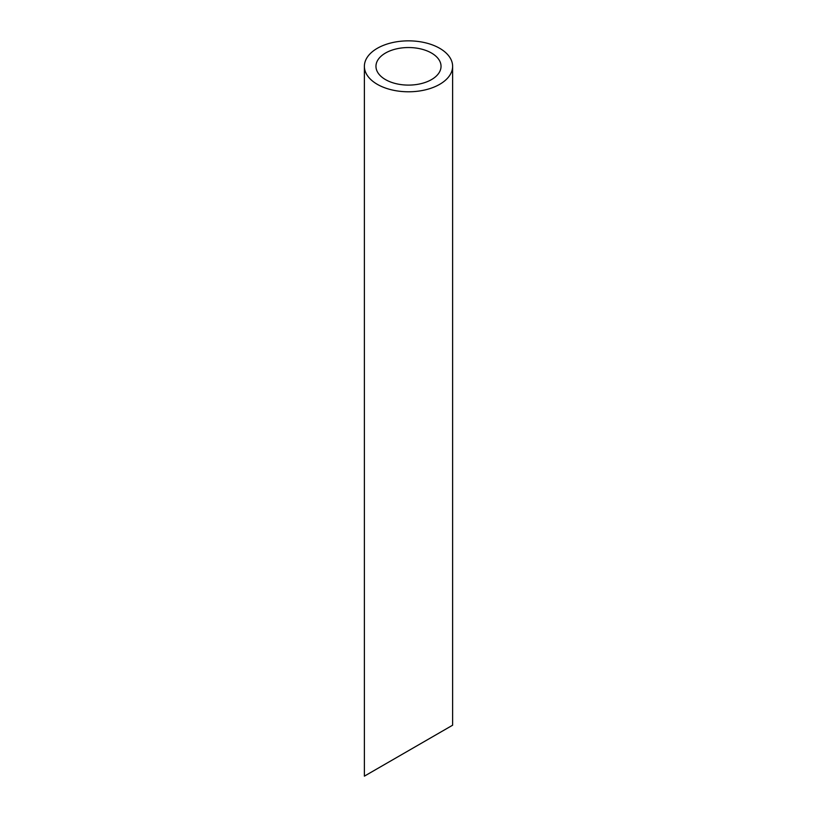 <?xml version="1.0" encoding="UTF-8"?>
<svg xmlns="http://www.w3.org/2000/svg" width="817" height="817" viewBox="0 0 817 817"><rect width="100%" height="100%" fill="white"/><g stroke="black" fill="none" stroke-linecap="round" stroke-linejoin="round"><path stroke-width="1.23" d="M385.491 79.596A32.537 18.781 0 0 0 420.949 83.671A32.537 18.781 0 0 0 441.037 66.32A32.537 18.781 0 0 0 408.5 47.539A32.537 18.781 0 0 0 375.963 66.32A32.537 18.781 0 0 0 385.491 79.596M385.491 763.966L375.963 769.461M441.037 731.899L431.509 737.394M377.311 84.325A44.118 25.47 0 0 0 425.381 89.85A44.118 25.47 0 0 0 452.618 66.32A44.118 25.47 0 0 0 408.5 40.85A44.118 25.47 0 0 0 364.382 66.32A44.118 25.47 0 0 0 377.311 84.325M452.618 66.32L452.618 725.21L364.382 776.15L364.382 66.32"/></g></svg>

